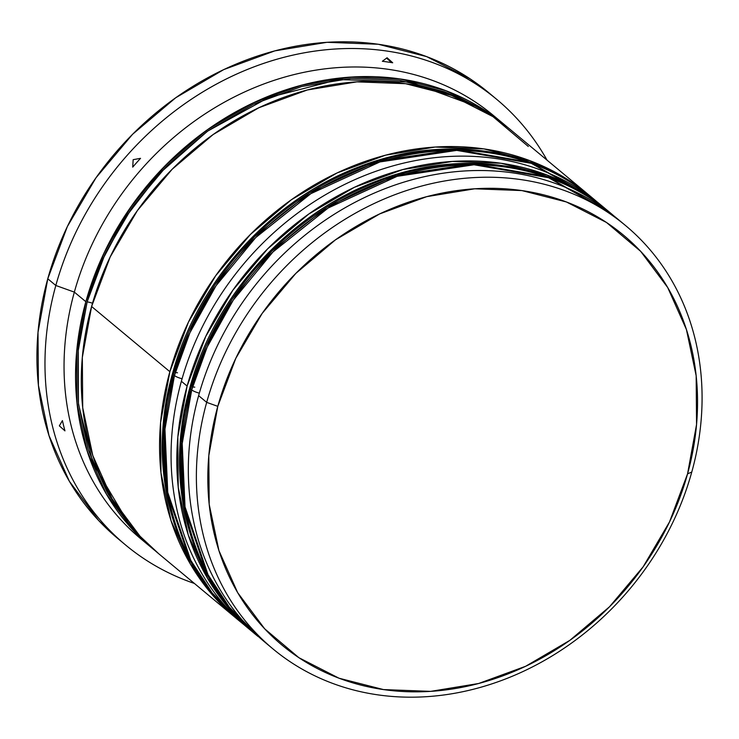 <?xml version="1.0" encoding="UTF-8"?>
<svg xmlns="http://www.w3.org/2000/svg" width="739" height="739" viewBox="0 0 739 739"><rect width="100%" height="100%" fill="white"/><g stroke="black" fill="none" stroke-linecap="round" stroke-linejoin="round"><path stroke-width="1.11" d="M610.59 213.091L548.569 177.711L474.022 164.769L397.166 176.316L328.107 208.038L272.996 251.934L233.256 300.145L207.16 347.136L191.724 389.896A8.702 2.097 15.5 0 0 199.327 393.157A8.702 2.097 -164.5 0 1 191.724 389.896A275.471 235.88 -50.2 0 1 610.59 213.091A275.471 235.88 -50.2 0 1 614.007 216.01L609.444 212.13A275.471 235.88 129.8 0 0 190.57 388.945L206.015 346.175L232.111 299.193L271.841 250.974L326.961 207.086L396.021 175.365L472.868 163.809L547.414 176.76L609.444 212.13C549.271 161.074 458.67 149.112 377.001 180.953C288.829 213.682 214.467 295.933 189.849 387.716C162.959 481.209 189.544 580.715 256.793 635.438L228.222 606.276L206.855 573.723L183.863 505.809L181.064 442.615L190.57 388.945L191.724 389.896L190.57 388.945A275.471 235.88 129.8 0 0 256.793 635.438L257.948 636.39A275.471 235.88 -50.2 0 1 191.724 389.896L182.219 443.576L185.018 506.769L208.001 574.683L229.376 607.236L261.44 639.244M189.858 387.689A8.702 2.097 15.5 0 0 190.57 388.945A8.702 2.097 -164.5 0 1 189.858 387.689A8.702 2.097 -164.5 0 1 191.105 387.042M192.556 386.968A8.702 2.097 -164.5 0 1 194.782 387.162M596.761 201.636L593.325 198.708L531.304 163.337L456.757 150.387L379.911 161.943L310.851 193.664L255.731 237.552L216 285.771L189.905 332.753L174.459 375.523A8.702 2.097 15.5 0 0 182.071 378.774A8.702 2.097 -164.5 0 1 174.459 375.523A275.471 235.88 -50.2 0 1 593.325 198.708A275.471 235.88 -50.2 0 1 596.752 201.627M172.593 373.306A8.702 2.097 15.5 0 0 173.305 374.562L188.75 331.793L214.846 284.811L254.585 236.6L309.696 192.703L378.756 160.982L455.603 149.426L530.149 162.377L592.179 197.756A275.471 235.88 129.8 0 0 173.305 374.562L174.459 375.523L173.305 374.562A275.471 235.88 129.8 0 0 239.528 621.056L210.966 591.902L189.59 559.349L166.608 491.426L163.799 428.232L173.305 374.562A8.702 2.097 -164.5 0 1 172.593 373.306A8.702 2.097 -164.5 0 1 173.841 372.659M244.175 624.861L240.683 622.016A275.471 235.88 -50.2 0 1 174.459 375.523L164.954 429.193L167.753 492.386L190.736 560.301L212.111 592.854L239.528 621.056C172.279 566.342 145.694 466.836 172.584 373.334C197.202 281.559 271.573 199.308 359.736 166.571C441.405 134.729 532.006 146.691 592.179 197.756L593.325 198.708M175.291 372.585A8.702 2.097 -164.5 0 1 177.517 372.789M92.523 303.249A7.251 1.746 15.5 0 0 87.128 301.882L101.234 262.179L124.466 218.67L159.319 173.619L207.483 131.219L268.543 97.576L338.601 79.535L410.247 82.084L474.641 105.788M127.856 522.057L93.16 463.658L78.426 403.808L78.232 348.965L87.128 301.882L77.9 352.549L78.297 402.598L88.301 450.106L107.534 493.255L127.884 522.094M206.68 402.367L217.793 406.339A266.77 228.434 -50.2 0 1 521.873 190.579A266.77 228.434 -50.2 0 1 687.566 473.828L691.778 472.045A275.471 235.88 129.8 0 0 520.681 179.568A275.471 235.88 129.8 0 0 206.68 402.367A275.471 235.88 -50.2 0 1 625.554 225.552A275.471 235.88 -50.2 0 1 691.778 472.045A275.471 235.88 -50.2 0 1 272.903 648.86A275.471 235.88 -50.2 0 1 206.68 402.367L198.625 395.651A275.471 235.88 -50.2 0 1 621.481 222.254A275.471 235.88 129.8 0 0 617.499 218.846A275.471 235.88 129.8 0 0 198.625 395.651L206.68 402.367A275.471 235.88 129.8 0 0 377.777 694.845A275.471 235.88 129.8 0 0 691.778 472.045L687.566 473.828L696.554 424.5L696.166 375.772L686.42 329.52L667.696 287.517L640.704 251.38L606.497 222.485L566.37 201.959L521.873 190.579L474.715 188.796L426.717 196.657L379.717 213.885L335.515 239.796L295.822 273.412L262.151 313.428L235.806 358.313L217.793 406.339L208.804 455.667L209.192 504.386L218.938 550.638L237.662 592.65L264.654 628.787L298.87 657.682L338.989 678.208L383.486 689.579L430.643 691.371L478.641 683.501L525.641 666.282L569.843 640.362L609.536 606.756L643.207 566.739L669.552 521.854L687.566 473.828A266.77 228.434 -50.2 0 1 383.486 689.579A266.77 228.434 -50.2 0 1 217.793 406.339L206.68 402.367M255.066 633.979A275.471 235.88 -50.2 0 1 253.338 632.556A275.471 235.88 -50.2 0 1 187.115 386.063L181.369 381.269A275.471 235.88 -50.2 0 1 603.033 206.837A275.471 235.88 129.8 0 0 600.234 204.463A275.471 235.88 129.8 0 0 181.369 381.269L187.115 386.063A275.471 235.88 -50.2 0 1 605.989 209.257A275.471 235.88 -50.2 0 1 607.698 210.698M492.664 96.07A289.974 248.295 129.8 0 0 488.682 92.661A289.974 248.295 129.8 0 0 47.767 278.779L55.822 285.485A289.974 248.295 -50.2 0 1 496.737 99.377A289.974 248.295 -50.2 0 1 547.026 160.132A289.974 248.295 129.8 0 0 285.217 56.977A289.974 248.295 129.8 0 0 55.822 285.485L74.343 292.117A275.471 235.88 -50.2 0 1 498.853 120.189A275.471 235.88 129.8 0 0 493.209 115.302A275.471 235.88 129.8 0 0 74.343 292.117L85.853 301.697A275.471 235.88 -50.2 0 1 504.719 124.891A275.471 235.88 -50.2 0 1 507.517 127.265M132.715 167.125L133.159 159.67L140.539 158.34A281.273 240.84 129.8 0 0 132.715 167.125L133.159 159.67L140.539 158.34A281.273 240.84 -50.2 0 0 132.715 167.125M392.705 62.778A281.273 240.84 129.8 0 0 382.349 61.291L387.079 57.762L392.705 62.778L387.079 57.762L382.349 61.291A281.273 240.84 -50.2 0 1 392.705 62.778M587.856 194.154L510.473 129.685A275.471 235.88 129.8 0 0 91.599 306.491L169.859 371.689A275.471 235.88 -50.2 0 1 588.724 194.874A275.471 235.88 -50.2 0 1 590.433 196.315M118.388 538.999L98.703 520.57L69.364 481.283L49.014 435.622L38.419 385.352L38.003 332.384L47.767 278.779L67.341 226.568L95.987 177.785L132.577 134.286L175.725 97.751L223.769 69.586L274.862 50.862L327.035 42.308L378.285 44.257L426.652 56.617L470.263 78.934L489.606 93.428M391.485 62.584L386.599 58.122L391.485 62.584M47.767 278.779A289.974 248.295 129.8 0 0 117.473 538.241L125.528 544.948A289.974 248.295 -50.2 0 1 55.822 285.485L47.767 278.779M154.904 550.509A275.471 235.88 -50.2 0 1 152.077 548.19A275.471 235.88 -50.2 0 1 85.853 301.697L74.343 292.117L55.822 285.485A289.974 248.295 129.8 0 0 194.375 583.441A289.974 248.295 -50.2 0 1 125.528 544.948M146.377 543.267A275.471 235.88 -50.2 0 1 74.343 292.117A275.471 235.88 129.8 0 0 140.567 538.602L152.077 548.19M154.968 550.564L134.239 531.406L106.37 494.077L87.036 450.707L76.967 402.949L76.57 352.632L85.853 301.697L104.448 252.11L131.653 205.756L166.423 164.437L207.41 129.731L253.052 102.97L301.586 85.188L351.154 77.059L399.845 78.907L445.793 90.657L487.223 111.848L507.582 127.32M474.687 105.816L445.174 91.95L399.466 80.265L351.034 78.426L301.724 86.509L253.449 104.199L208.047 130.821L167.273 165.342L132.687 206.449L105.631 252.553L87.128 301.882M528.311 146.479L492.978 116.642L451.547 95.451L405.6 83.701L356.909 81.853L307.341 89.973L258.807 107.765L213.165 134.526L172.178 169.231L137.408 210.55L110.203 256.904L91.599 306.491L82.325 357.427L82.722 407.743L92.781 455.501L112.125 498.871L139.994 536.191L158.691 553.705M91.599 306.491A275.471 235.88 129.8 0 0 157.823 552.984L236.083 618.173A275.471 235.88 -50.2 0 1 169.859 371.689L91.599 306.491M237.81 619.596A275.471 235.88 -50.2 0 1 236.083 618.173M237.912 619.688L218.245 601.389L190.376 564.069L171.042 520.69L160.973 472.932L160.575 422.616L169.859 371.689L188.454 322.093L215.659 275.749L250.429 234.42L291.415 199.715L337.058 172.954L385.592 155.172L435.16 147.043L483.851 148.89L529.798 160.64L571.229 181.84L590.553 196.408M250.419 630.081A275.471 235.88 -50.2 0 1 181.369 381.269A275.471 235.88 129.8 0 0 247.583 627.762L252.47 631.827M255.177 634.071L235.51 615.772L207.641 578.443L188.297 535.073L178.238 487.315L177.84 436.998L187.115 386.063L205.719 336.476L232.924 290.122L267.694 248.803L308.68 214.098L354.323 187.337L402.857 169.545L452.425 161.425L501.116 163.273L547.063 175.023L588.493 196.214L607.809 210.791M268.922 645.452A275.471 235.88 -50.2 0 1 198.625 395.651A275.471 235.88 129.8 0 0 264.848 642.145L272.903 648.86M64.958 430.874L59.342 425.849L62.427 420.602A281.273 240.84 129.8 0 0 64.958 430.874L59.342 425.849L62.427 420.602A281.273 240.84 -50.2 0 0 64.958 430.874M617.499 218.846L625.554 225.552M600.234 204.463L605.121 208.537M493.209 115.302L503.85 124.17M488.682 92.661L496.737 99.377"/></g></svg>
